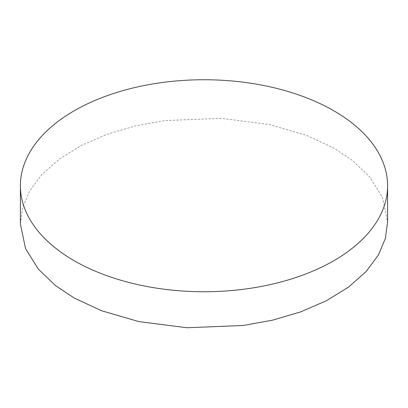 <?xml version="1.0" encoding="UTF-8"?>
<svg xmlns="http://www.w3.org/2000/svg" width="408" height="408" viewBox="0 0 408 408"><rect width="100%" height="100%" fill="white"/><g stroke="black" fill="none" stroke-linecap="round" stroke-linejoin="round"><path stroke-width="0.31" stroke-dasharray="2.04 1.53" d="M20.4 223.961L22.613 207.682L29.672 190.944L41.958 174.446L59.435 158.987L81.569 145.35L107.375 134.171L135.568 125.873L164.73 120.59L221.009 118.325L269.081 124.455L306.464 135.329L333.826 148.079L352.604 160.574L369.673 176.914L382.485 197.508L387.6 222.11"/><path stroke-width="0.61" d="M387.6 185.747L387.6 222.11L385.387 238.389L378.328 255.122L366.042 271.621L348.565 287.079L326.431 300.721L300.625 311.896L272.432 320.193L243.27 325.482L186.992 327.741L138.919 321.616L101.536 310.738L74.174 297.988L55.396 285.493L38.327 269.153L25.515 248.559L20.4 223.961L20.4 185.747A183.6 105.998 0 0 0 74.174 260.702A183.6 105.998 0 0 0 274.263 283.677A183.6 105.998 0 0 0 387.6 185.747A183.6 105.998 0 0 0 333.826 110.792A183.6 105.998 0 0 0 133.737 87.817A183.6 105.998 0 0 0 20.4 185.747"/></g></svg>
